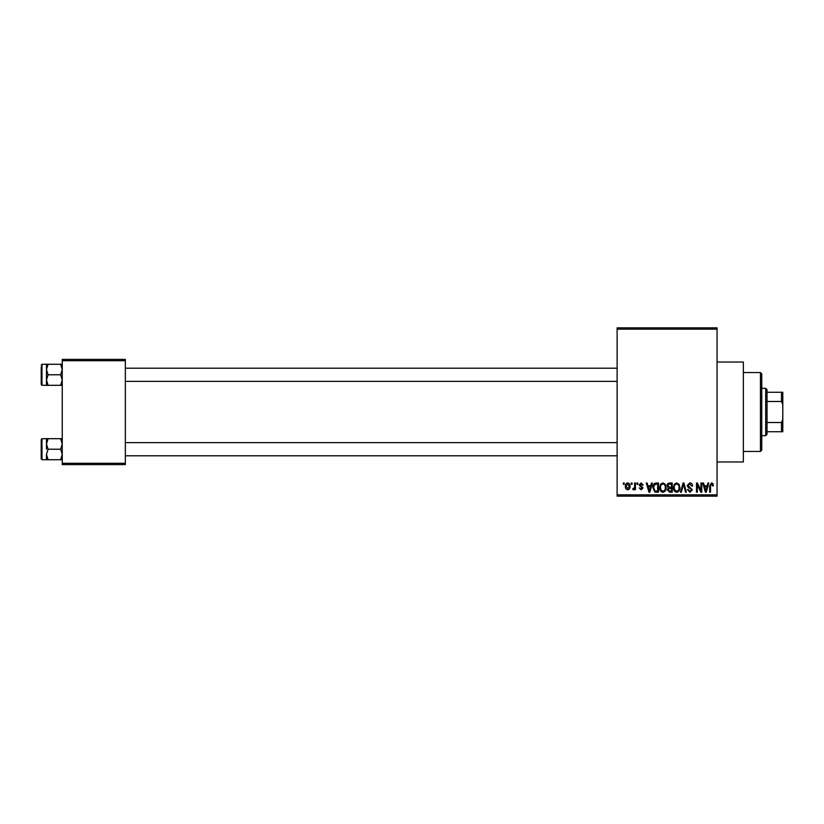 <?xml version="1.0" encoding="UTF-8"?>
<svg xmlns="http://www.w3.org/2000/svg" width="824" height="824" viewBox="0 0 824 824"><rect width="100%" height="100%" fill="white"/><g stroke="black" fill="none" stroke-linecap="round" stroke-linejoin="round"><path stroke-width="1.24" d="M717.055 362.035L743.351 362.035L743.351 461.965L717.055 461.965M631.225 484.316L631.225 483.008L632.07 483.008L632.07 484.316L631.225 484.316M634.573 486.479L634.573 483.008L635.417 483.008L635.417 489.703L634.573 489.703L634.573 488.632L633.574 489.817L632.781 489.456L633.017 488.498L634.418 487.839L634.573 486.479M636.962 484.316L636.962 483.008L637.807 483.008L637.807 484.316L636.962 484.316M639.115 485.048L641.144 482.885L643.184 485.037L642.349 485.161L641.082 483.843L639.96 484.883L643.06 487.911L641.175 489.817L639.239 487.901L641.144 488.859L642.226 488.045L639.115 485.048M650.785 485.758L651.506 483.008L652.381 483.008L649.837 492.206L648.962 492.206L646.294 483.008L647.17 483.008L647.891 485.758L650.785 485.758M662.908 482.885L665.308 484.327L666.132 487.489C666.317 490.095 665.236 491.712 662.898 492.33C660.611 491.722 659.53 490.146 659.674 487.602L660.508 484.296L662.908 482.885M676.648 482.885L679.058 484.327L679.882 487.489C680.058 490.095 678.986 491.712 676.648 492.33C674.351 491.722 673.28 490.146 673.424 487.602L674.259 484.296L676.648 482.885M711.545 482.885L712.853 483.534L713.347 485.758L712.513 485.872L711.503 483.956L710.597 484.656L710.484 492.206L709.639 492.206L709.639 485.964L711.545 482.885M617.125 494.843L717.055 494.843L717.055 496.151L617.125 496.151L617.125 327.849L717.055 327.849L717.055 329.157L617.125 329.157M717.055 494.843L717.055 329.157M707.208 485.758L707.929 483.008L708.805 483.008L706.261 492.206L705.385 492.206L702.707 483.008L703.583 483.008L704.314 485.758L707.208 485.758M700.915 490.373L700.915 483.008L701.76 483.008L701.76 492.206L700.864 492.206L697.331 484.831L697.331 492.206L696.496 492.206L696.496 483.008L697.392 483.008L700.915 490.373M687.175 485.552L689.781 482.885C691.594 483.08 692.51 484.121 692.551 485.995L691.717 486.108L689.709 483.956L688.009 485.542L692.314 489.806L689.925 492.33L687.412 489.58L688.246 489.456L689.904 491.248L691.47 489.775L691.212 488.838L688.442 487.746L687.175 485.552M680.439 492.206L683.065 483.008L683.889 483.008L686.361 492.206L685.496 492.206L683.529 484.079L681.314 492.206L680.439 492.206M667.09 485.707C667.11 483.976 667.955 483.08 669.634 483.008L672.23 483.008L672.23 492.206L669.634 492.206L667.327 489.899L668.233 487.963L667.09 485.707M652.865 487.654C652.649 485.037 653.7 483.492 656.028 483.008L658.479 483.008L658.479 492.206L654.812 492.041L652.865 487.654M625.375 486.418C625.21 484.502 625.983 483.327 627.703 482.885C629.392 483.317 630.175 484.471 630.03 486.356C630.175 488.241 629.402 489.394 627.703 489.817C626.024 489.404 625.251 488.272 625.375 486.418M623.335 484.316L623.335 483.008L624.18 483.008L624.18 484.316L623.335 484.316M62.243 359.408L125.351 359.408L125.351 360.716L62.243 360.716L62.243 359.408M125.351 463.284L125.351 464.592L62.243 464.592L62.243 463.284L125.351 463.284L125.351 360.716M62.243 463.284L62.243 360.716M706.147 489.507L706.92 486.829L704.592 486.829L705.756 491.248L706.147 489.507M676.638 491.248C678.43 490.754 679.234 489.497 679.038 487.468C679.161 485.573 678.358 484.409 676.659 483.956C674.908 484.44 674.104 485.666 674.259 487.623L674.619 489.703L676.638 491.248M671.395 491.135L671.395 488.385L668.944 488.467L668.161 489.744L669.933 491.135L671.395 491.135M671.395 487.303L671.395 484.079L668.748 484.193L667.924 485.697L669.737 487.303L671.395 487.303M662.898 491.248C664.69 490.754 665.483 489.497 665.298 487.468C665.411 485.573 664.618 484.409 662.908 483.956C661.157 484.44 660.364 485.666 660.518 487.623L660.869 489.703L662.898 491.248M657.645 491.135L657.645 484.079L656.141 484.079L654.04 485.418L653.7 487.674L654.967 490.95L657.645 491.135M649.724 489.507L650.507 486.829L648.179 486.829L649.343 491.248L649.724 489.507M627.723 488.859L629.196 486.356L627.682 483.843L626.209 486.356L627.723 488.859M760.449 451.449L760.449 372.551L761.757 373.869L761.757 450.131L760.449 451.449L743.351 451.449M760.449 372.551L743.351 372.551M46.463 443.951L46.463 449.214L46.463 443.951L48.091 438.687L46.463 438.687L46.463 443.951L48.091 449.214L60.616 449.214L62.243 454.477L60.616 459.73L48.091 459.73L46.463 454.477L48.091 449.214M41.993 459.73L41.2 458.937L41.2 439.48L41.993 438.687L41.993 459.73L48.091 459.73M62.243 438.687L60.616 438.687L62.243 443.951L60.616 449.214M60.616 438.687L48.091 438.687M60.616 459.73L62.243 459.73M46.463 454.477L46.463 459.73M765.702 388.331L767.02 389.649L767.02 434.351L765.702 435.669L765.702 388.331L761.757 388.331M767.02 392.276L782.8 392.276L782.8 431.724L781.482 431.724L781.482 422.516L782.8 419.323M767.02 422.516L781.482 422.516M782.8 404.677L781.482 401.484L781.482 392.276M767.02 401.484L781.482 401.484M767.02 431.724L781.482 431.724M62.243 364.27L60.616 364.27L62.243 369.523L60.616 374.786L62.243 380.049L60.616 385.313L48.091 385.313L46.463 380.049L46.463 369.523L48.091 364.27L46.463 364.27L46.463 380.049L48.091 374.786L46.463 369.523M46.463 364.27L41.993 364.27L41.993 385.313L41.2 384.52L41.2 366.896M60.616 364.27L48.091 364.27M60.616 374.786L48.091 374.786M60.616 385.313L62.243 385.313M46.463 380.049L46.463 385.313L48.091 385.313M41.993 438.687L46.463 438.687M617.125 455.785L125.351 455.785M617.125 442.632L125.351 442.632M125.351 368.215L617.125 368.215M125.351 381.368L617.125 381.368M765.702 435.669L761.757 435.669M41.993 385.313L46.463 385.313M41.993 364.27L41.2 365.063L41.993 364.27"/></g></svg>
